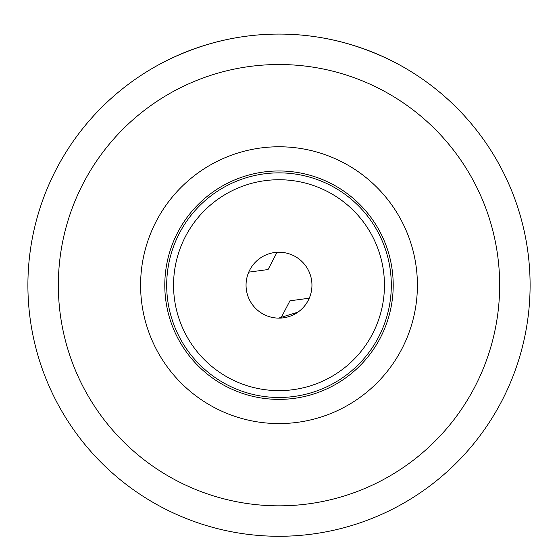 <?xml version="1.0" encoding="UTF-8"?>
<svg xmlns="http://www.w3.org/2000/svg" width="558" height="558" viewBox="0 0 558 558"><rect width="100%" height="100%" fill="white"/><g stroke="black" fill="none" stroke-linecap="round" stroke-linejoin="round"><path stroke-width="0.84" d="M246.05 285.18A32.95 32.95 0 0 1 279 252.223A32.95 32.95 0 0 1 311.95 285.18A32.95 32.95 0 0 1 279 318.13A32.95 32.95 0 0 1 246.05 285.18M275.687 252.39L274.627 252.516M273.469 252.69L271.174 253.165M270.909 253.234L268.168 254.057M265.406 255.159L263.836 255.92M262.699 256.541L260.098 258.187M165.684 61.101C202.045 43.085 239.814 34.08 279 34.08C318.186 34.08 355.955 43.085 392.316 61.101M279 170.971A114.209 114.209 0 0 1 393.209 285.18A114.209 114.209 0 0 1 279 399.389A114.209 114.209 0 0 1 164.791 285.18A114.209 114.209 0 0 1 279 170.971M140.595 285.18A138.405 138.405 0 0 1 279 146.775A138.405 138.405 0 0 1 417.405 285.18A138.405 138.405 0 0 1 279 423.578A138.405 138.405 0 0 1 140.595 285.18M58.339 285.18A220.661 220.661 0 0 0 279 505.834A220.661 220.661 0 0 0 499.661 285.18A220.661 220.661 0 0 0 279 64.519A220.661 220.661 0 0 0 58.339 285.18M530.1 285.18A251.1 251.1 0 0 0 279 34.08A251.1 251.1 0 0 0 27.9 285.18A251.1 251.1 0 0 0 279 536.28A251.1 251.1 0 0 0 530.1 285.18M277.04 252.286L268.056 269.549L248.861 272.13M280.96 318.074L289.944 300.804L309.139 298.23M278.665 318.116L297.902 312.173M173.552 285.18A105.448 105.448 0 0 1 279 179.732A105.448 105.448 0 0 1 384.448 285.18A105.448 105.448 0 0 1 279 390.628A105.448 105.448 0 0 1 173.552 285.18M279 397.484A112.311 112.311 0 0 0 391.311 285.18A112.311 112.311 0 0 0 279 172.868A112.311 112.311 0 0 0 166.689 285.18A112.311 112.311 0 0 0 279 397.484"/></g></svg>
